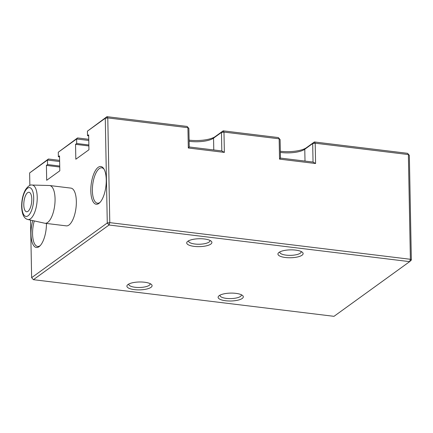 <?xml version="1.0" encoding="UTF-8"?>
<svg xmlns="http://www.w3.org/2000/svg" width="433" height="433" viewBox="0 0 433 433"><rect width="100%" height="100%" fill="white"/><g stroke="black" fill="none" stroke-linecap="round" stroke-linejoin="round"><path stroke-width="0.65" d="M88.77 140.46L76.614 138.982L76.701 143.496L88.857 144.974M88.879 145.953L75.542 144.33L76.701 143.496M58.282 152.232L77.545 137.943L76.614 138.982L58.282 152.232L58.368 156.746L59.527 155.907L59.814 170.802L46.688 180.29L46.407 165.395L47.565 164.556L47.478 160.042L29.628 172.946L29.866 185.443M30.532 220.105L31.636 277.667L107.276 222.984L105.268 118.263L87.417 131.167L87.504 135.681L88.662 134.847L88.949 149.742L75.829 159.225L75.542 144.33M32.026 185.043L49.367 185.503A19.014 7.431 97 0 1 49.643 185.524L70.925 188.117A19.014 7.431 97 0 1 76.343 201.415A19.014 7.431 97 0 1 66.325 225.869L45.037 223.276A19.014 7.431 97 0 1 44.767 223.228L27.82 219.509A17.374 6.787 -83 0 0 37.222 197.21A17.374 6.787 -83 0 0 32.026 185.043C30.207 184.561 27.999 186.163 25.395 189.849C22.873 194.569 21.628 200.165 21.65 206.649C22.029 217.252 25.839 218.968 27.82 219.509M46.439 223.444A19.014 7.431 97 0 1 39.766 246.085A19.014 7.431 97 0 1 30.997 234.193A19.014 7.431 97 0 1 32.773 220.592M90.816 190.953A19.014 7.431 97 0 1 95.26 170.824A19.014 7.431 97 0 1 103.747 168.664A19.014 7.431 97 0 1 106.253 179.792A19.014 7.431 97 0 1 99.579 202.844A19.014 7.431 97 0 1 90.816 190.953M77.545 137.943L88.749 139.312M280.335 151.258A19.729 6.181 178.9 0 0 306.477 147.68L314.39 141.959L407.567 153.32L409.342 155.333L411.35 260.054L410.387 259.286L408.373 154.565L315.197 143.204L315.587 163.517L279.534 159.122L279.144 138.809L223.975 132.087L224.364 152.4L188.312 147.999L187.922 127.692L107.779 117.922L105.268 118.263L106.973 116.672L187.116 126.441L188.885 128.46L189.243 146.966L221.82 150.938L221.469 132.433L223.168 130.836L278.338 137.564L280.108 139.583L278.338 137.564M88.684 135.827L87.504 135.681M87.417 131.167L106.973 116.672L107.779 117.922L109.787 222.638L107.276 222.984L109.051 225.003L33.411 279.68L31.636 277.667M29.628 172.946L48.409 159.008L47.478 160.042L59.635 161.525M59.722 166.039L47.565 164.556M59.738 167.019L46.407 165.395M59.543 156.887L58.368 156.746M34.315 220.933A17.829 6.966 -83 0 0 32.567 233.977A17.829 6.966 -83 0 0 37.644 246.442A17.829 6.966 -83 0 0 40.28 245.56M104.126 169.298A17.829 6.966 -83 0 0 101.777 167.809A17.829 6.966 -83 0 0 92.386 190.736A17.829 6.966 -83 0 0 97.463 203.201A17.829 6.966 -83 0 0 100.099 202.319M409.342 155.333L407.567 153.32M411.35 260.054L409.645 261.646L109.051 225.003L109.787 222.638L410.387 259.286L409.645 261.646L334.005 316.328L33.411 279.68M189.113 140.135A19.729 6.181 178.9 0 0 215.255 136.557L223.168 130.836L223.975 132.087L221.469 132.433L213.556 138.149A17.829 5.586 -1.1 0 1 189.134 141.277M219.206 295.647A12.6 3.946 -1.1 0 1 231.19 293.098A12.6 3.946 -1.1 0 1 242.583 295.522A12.6 3.946 -1.1 0 1 242.226 298.456A12.6 3.946 -1.1 0 1 226.113 300.805A12.6 3.946 -1.1 0 1 218.8 295.977A12.6 3.946 -1.1 0 1 219.206 295.647M127.984 284.53A12.6 3.946 -1.1 0 1 139.973 281.98A12.6 3.946 -1.1 0 1 151.361 284.4A12.6 3.946 -1.1 0 1 151.003 287.333A12.6 3.946 -1.1 0 1 134.89 289.688A12.6 3.946 -1.1 0 1 127.578 284.86A12.6 3.946 -1.1 0 1 127.984 284.53M279.02 252.407A12.6 3.946 -1.1 0 1 291.008 249.857A12.6 3.946 -1.1 0 1 302.396 252.282A12.6 3.946 -1.1 0 1 302.045 255.216A12.6 3.946 -1.1 0 1 285.932 257.565A12.6 3.946 -1.1 0 1 278.619 252.737A12.6 3.946 -1.1 0 1 279.02 252.407M187.798 241.284A12.6 3.946 -1.1 0 1 199.786 238.735A12.6 3.946 -1.1 0 1 211.174 241.159A12.6 3.946 -1.1 0 1 210.822 244.093A12.6 3.946 -1.1 0 1 194.709 246.442A12.6 3.946 -1.1 0 1 187.397 241.614A12.6 3.946 -1.1 0 1 187.798 241.284M48.409 159.008L59.613 160.372M280.108 139.583L280.465 158.088L313.043 162.061L312.686 143.55L314.39 141.959L315.197 143.204L312.686 143.55L304.778 149.271A17.829 5.586 -1.1 0 1 280.357 152.4M188.885 128.46L187.116 126.441M280.465 158.088L279.534 159.122M313.043 162.061L315.587 163.517M188.312 147.999L189.243 146.966M224.364 152.4L221.82 150.938M220.024 295.149A10.695 3.35 178.9 0 0 219.986 295.452A10.695 3.35 178.9 0 0 228.494 298.564A10.695 3.35 178.9 0 0 240.456 296.437A10.695 3.35 178.9 0 0 241.376 295.041A10.695 3.35 178.9 0 0 241.327 294.743M128.801 284.032A10.695 3.35 178.9 0 0 128.763 284.329A10.695 3.35 178.9 0 0 137.272 287.447A10.695 3.35 178.9 0 0 149.233 285.315A10.695 3.35 178.9 0 0 150.154 283.918A10.695 3.35 178.9 0 0 150.105 283.62M279.842 251.909A10.695 3.35 178.9 0 0 279.805 252.212A10.695 3.35 178.9 0 0 288.308 255.324A10.695 3.35 178.9 0 0 300.269 253.197A10.695 3.35 178.9 0 0 301.189 251.8A10.695 3.35 178.9 0 0 301.141 251.497M188.62 240.786A10.695 3.35 178.9 0 0 188.582 241.089A10.695 3.35 178.9 0 0 197.091 244.201A10.695 3.35 178.9 0 0 209.052 242.074A10.695 3.35 178.9 0 0 209.973 240.678A10.695 3.35 178.9 0 0 209.924 240.38M24.205 200.073A9.829 3.837 97 0 1 28.984 192.263A9.829 3.837 97 0 1 31.382 203.959A9.829 3.837 97 0 1 26.602 211.769A9.829 3.837 97 0 1 24.205 200.073M49.643 185.524A19.014 7.431 97 0 1 55.061 198.817A19.014 7.431 97 0 1 45.037 223.276M306.477 147.68L304.778 149.271L305.005 161.076M213.783 149.959L213.556 138.149L215.255 136.557M21.894 206.276A14.533 5.678 -83 0 0 28.058 215.813A14.533 5.678 -83 0 0 33.693 197.751A14.533 5.678 -83 0 0 27.528 188.22A14.533 5.678 -83 0 0 21.894 206.276"/></g></svg>
